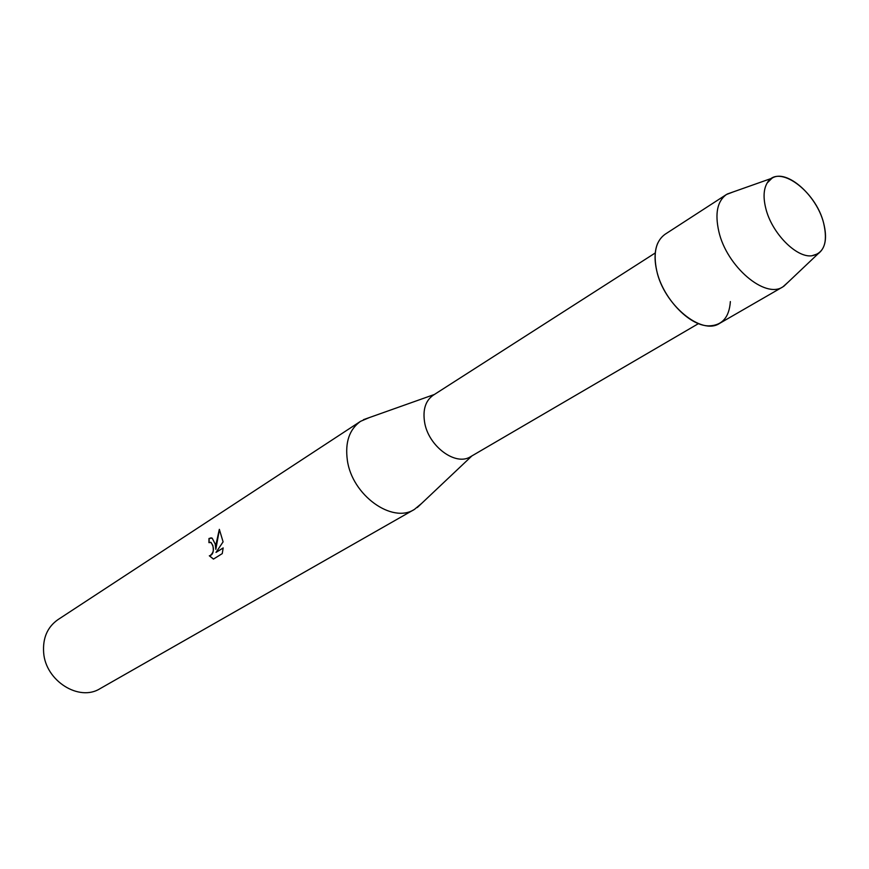 <?xml version="1.0" encoding="UTF-8"?>
<svg xmlns="http://www.w3.org/2000/svg" width="869" height="869" viewBox="0 0 869 869"><rect width="100%" height="100%" fill="white"/><g stroke="black" fill="none" stroke-linecap="round" stroke-linejoin="round"><path stroke-width="1.3" d="M765.817 208.495C771.694 232.881 796.178 257.897 811.755 255.801C824.127 253.324 828.092 242.429 823.638 223.105C815.828 190.713 777.874 163.133 767.186 182.968C763.569 189.16 763.112 197.665 765.817 208.495C771.694 232.881 796.178 257.897 811.755 255.801L818.153 253.715C825.528 248.165 827.364 237.954 823.638 223.105C816.741 195.253 786.456 168.597 771.965 178.221L767.186 182.968C763.569 189.16 763.112 197.665 765.817 208.495M657.833 242.962C654.574 250.359 654.194 259.57 656.703 270.607C662.612 297.882 689.008 325.799 708.572 325.875C721.976 325.658 729.243 317.554 730.362 301.576M655.259 252.966L433.175 395.254C425.549 400.663 422.682 409.614 424.583 422.117C428.243 446.231 455.823 466.577 470.716 456.605L698.48 323.605M369.26 417.609L360.537 421.335C349.338 429.373 344.939 442.343 347.35 460.255C352.032 495.145 392.169 523.985 414.426 509.408L421.715 503.347M215.197 543.961L215.827 549.338L216.251 543.299L219.336 529.34L223.094 541.854L216.012 552.402L223.17 547.915L222.258 553.607L213.448 559.093L209.32 555.802C212.84 555.117 214.024 551.663 212.851 545.46L210.928 542.441L208.951 542.658L208.984 538.487L212.134 538.117L215.197 543.961M360.537 421.335L57.886 619.684C47.393 627.103 42.657 638.085 43.646 652.63C45.536 680.916 79.166 701.978 100.076 688.639L414.426 509.408M210.341 542.267L211.058 542.452C214.6 548.035 214.165 552.51 209.777 555.867M209.472 555.834L213.502 559.06M211.189 537.835L209.125 538.498L209.081 542.571M219.444 529.438L215.827 549.338M223.17 548.013L216.012 552.402M733.012 191.995L726.408 194.526C717.327 201.152 714.796 213.481 718.826 231.491C726.658 266.457 765.111 299.142 782.904 286.846L788.172 282.121M726.408 194.526L665.067 234.272C655.845 240.974 653.053 253.085 656.703 270.607C663.786 304.628 701.5 335.76 719.597 323.387L782.904 286.846M471.965 455.867L417.261 507.55M434.402 394.472L363.481 419.662M818.153 253.715L783.686 286.379M771.965 178.221L727.19 194.048"/></g></svg>
